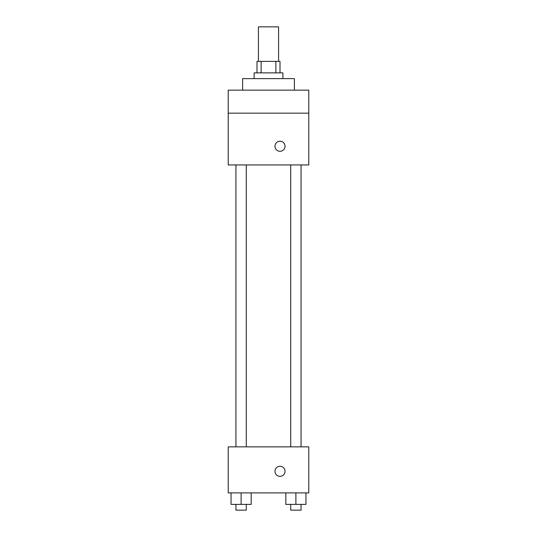 <?xml version="1.0" encoding="UTF-8"?>
<svg xmlns="http://www.w3.org/2000/svg" width="537" height="537" viewBox="0 0 537 537"><rect width="100%" height="100%" fill="white"/><g stroke="black" fill="none" stroke-linecap="round" stroke-linejoin="round"><path stroke-width="0.81" d="M278.569 61.372L278.569 26.85L258.431 26.85L258.431 61.372M261.123 72.878L261.123 61.372L256.995 61.372L256.995 72.878M261.123 61.372L280.005 61.372L280.005 72.878M275.877 72.878L275.877 61.372M254.115 78.63L254.115 72.878L282.885 72.878L282.885 78.63M294.39 90.142L294.39 78.63L242.61 78.63L242.61 90.142M228.225 90.142L308.775 90.142L308.775 113.153L228.225 113.153L228.225 90.142M308.775 113.153L308.775 164.933L228.225 164.933L228.225 113.153M280.005 151.273A5.034 5.034 0 0 1 275.649 143.721A5.034 5.034 0 0 1 284.368 143.721A5.034 5.034 0 0 1 280.005 151.273M228.225 446.858L308.775 446.858L308.775 492.892L228.225 492.892L228.225 446.858M280.005 476.346A5.034 5.034 0 0 1 275.649 468.794A5.034 5.034 0 0 1 284.368 468.794A5.034 5.034 0 0 1 280.005 476.346M285.818 492.892L285.818 504.397L305.956 504.397L305.956 492.892L305.956 504.397M295.887 504.397L295.887 492.892M301.062 504.397L301.062 510.15L290.712 510.15L290.712 504.397M231.044 492.892L231.044 504.397L251.182 504.397L251.182 492.892L251.182 504.397M241.113 504.397L241.113 492.892M246.288 504.397L246.288 510.15L235.938 510.15L235.938 504.397M290.712 164.933L290.712 446.858M301.062 164.933L301.062 446.858M246.288 446.858L246.288 164.933M235.938 446.858L235.938 164.933"/></g></svg>
